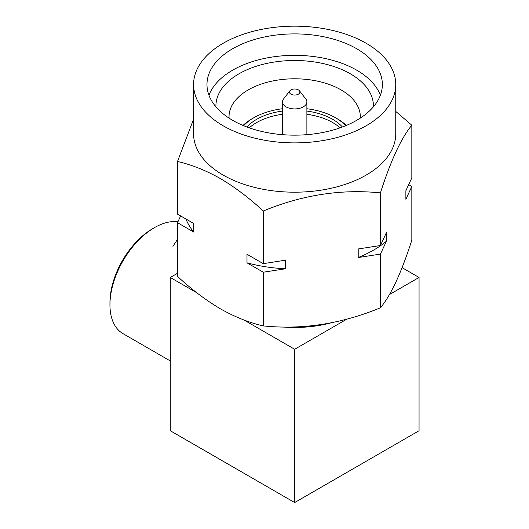 <?xml version="1.0" encoding="UTF-8"?>
<svg xmlns="http://www.w3.org/2000/svg" width="529" height="529" viewBox="0 0 529 529"><rect width="100%" height="100%" fill="white"/><g stroke="black" fill="none" stroke-linecap="round" stroke-linejoin="round"><path stroke-width="0.79" d="M249.285 127.846A53.819 31.072 180 0 1 256.611 122.576A53.819 31.072 180 0 1 282.46 114.29M306.88 114.29A53.819 31.072 180 0 1 340.054 127.846M246.924 126.993A53.819 31.072 180 0 1 256.611 119.362A53.819 31.072 180 0 1 282.46 111.07M306.88 111.07A53.819 31.072 180 0 1 342.415 126.993M243.644 125.704A57.76 33.347 180 0 1 253.827 117.755L251.969 118.827A60.385 34.861 180 0 0 243.003 125.433M330.77 322.935A86.644 50.024 180 0 1 282.751 327.008M177.929 221.783A63.011 36.382 120 0 0 154.501 227.622L152.643 228.693A60.385 34.861 120 0 0 109.946 302.654L109.946 304.797A63.011 36.382 120 0 0 122.999 333.64L170.285 360.943M290.957 94.175A5.25 3.029 0 0 0 297.648 94.526A5.25 3.029 0 0 0 299.46 90.796A5.25 3.029 0 0 0 298.382 89.884A5.25 3.029 0 0 0 289.872 90.796A5.25 3.029 0 0 0 290.957 94.175M289.872 90.796L283.524 98.996A12.207 7.049 0 0 0 282.46 101.872A12.207 7.049 0 0 0 286.037 106.851A12.207 7.049 0 0 0 299.341 108.379A12.207 7.049 0 0 0 306.88 101.872A12.207 7.049 0 0 0 305.815 98.996L299.46 90.796M208.962 95.246A87.688 50.625 180 0 1 269.929 57.396A87.688 50.625 180 0 1 356.678 70.165A87.688 50.625 180 0 1 380.371 95.246M232.661 120.328A87.688 50.625 180 0 1 206.978 84.528A87.688 50.625 180 0 1 261.108 37.751A87.688 50.625 180 0 1 356.678 48.728A87.688 50.625 180 0 1 382.361 84.528A87.688 50.625 180 0 1 328.225 131.304A87.688 50.625 180 0 1 232.661 120.328M215.918 106.798A78.761 45.474 180 0 1 263.859 64.115A78.761 45.474 180 0 1 350.363 73.809A78.761 45.474 180 0 1 373.421 106.798M360.256 118.132A65.636 37.896 0 0 0 360.309 116.684A65.636 37.896 0 0 0 341.079 89.89A65.636 37.896 0 0 0 269.552 81.671A65.636 37.896 0 0 0 229.031 116.684A65.636 37.896 0 0 0 229.077 118.132M366.141 43.259A101.079 58.362 180 0 1 395.752 84.528A101.079 58.362 180 0 1 333.349 138.446A101.079 58.362 180 0 1 223.192 125.796A101.079 58.362 180 0 1 193.588 84.528A101.079 58.362 180 0 1 255.983 30.609A101.079 58.362 180 0 1 366.141 43.259M395.752 84.528L395.752 133.83A101.079 58.362 180 0 1 333.349 187.749A101.079 58.362 180 0 1 223.192 175.099A101.079 58.362 180 0 1 193.588 133.83L193.588 84.528M193.588 119.177L177.506 161.49C191.571 164.691 205.867 170.391 220.388 178.584C235.088 187.299 249.384 198.104 263.277 211.005C302.224 194.923 341.284 188.886 380.437 192.88C390.878 160.333 401.339 137.791 411.833 125.241L395.752 111.414M408.692 184.641L411.833 186.453L411.833 240.14C401.392 272.686 390.931 295.235 380.437 307.785C341.483 323.867 302.429 329.911 263.277 325.91C249.384 322.769 235.088 317.076 220.388 308.81C205.867 300.234 191.571 289.429 177.506 276.389L177.506 222.702L180.64 215.938M411.833 125.241L411.833 177.876L405.875 190.711L405.875 199.288L411.833 186.453M380.437 192.88L380.437 245.522L386.395 232.681L386.395 241.257L380.437 254.092L380.437 307.785M380.437 254.092L358.206 257.537L358.206 248.961L380.437 245.522M263.277 211.005L263.277 263.647L285.508 260.202L285.508 268.778L263.277 272.217L263.277 325.91M263.277 272.217L246.997 262.82L246.997 254.251L263.277 263.647M177.506 161.49L177.506 214.126L193.779 223.522L193.779 232.099L177.506 222.702M358.206 257.537A111.586 64.419 0 0 0 386.395 241.257M246.997 262.82A111.586 64.419 0 0 0 285.508 268.778M185.91 218.98A111.586 64.419 0 0 0 193.779 232.099M172.937 246.402L176.779 240.483M154.501 227.622A63.011 36.382 120 0 0 109.946 304.797M402.073 267.654L419.054 277.461L389.45 294.554M196.881 292.815L170.285 277.461L170.285 430.738L294.666 502.55L419.054 430.738L419.054 277.461M294.666 502.55L294.666 349.272L243.902 319.966M346.852 319.146L294.666 349.272M170.285 277.461L177.506 273.295M306.88 108.743A57.76 33.347 180 0 1 335.512 117.755L337.37 118.827A60.385 34.861 180 0 1 346.336 125.433M251.969 118.827L253.827 117.755A57.76 33.347 180 0 1 282.46 108.743M335.512 117.755A57.76 33.347 180 0 1 345.688 125.704M306.88 134.664L306.88 101.872M282.46 134.664L282.46 101.872"/></g></svg>
